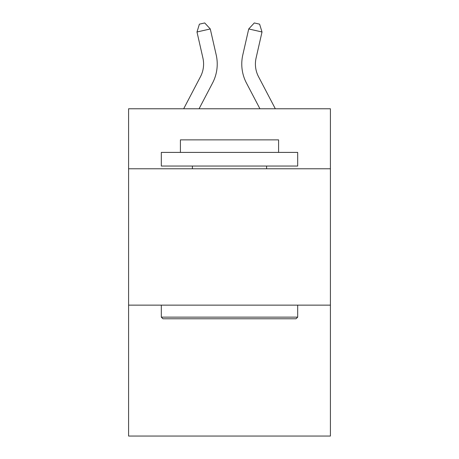 <?xml version="1.0" encoding="UTF-8"?>
<svg xmlns="http://www.w3.org/2000/svg" width="459" height="459" viewBox="0 0 459 459"><rect width="100%" height="100%" fill="white"/><g stroke="black" fill="none" stroke-linecap="round" stroke-linejoin="round"><path stroke-width="0.69" d="M330.411 168.774L330.411 108.772L128.589 108.772L128.589 168.774L330.411 168.774L330.411 436.05L128.589 436.05L128.589 168.774M330.411 305.137L128.589 305.137M202.907 57.983A27.276 27.276 -21.9 0 1 200.474 76.699A27.276 27.276 -21.9 0 0 202.907 57.983A27.276 27.276 -21.9 0 1 200.474 76.699A27.276 27.276 -21.9 0 0 202.907 57.983A27.276 27.276 -21.9 0 1 200.474 76.699A27.276 27.276 -21.9 0 0 202.907 57.983A27.276 27.276 -21.9 0 1 200.474 76.699A27.276 27.276 -21.9 0 0 202.907 57.983A27.276 27.276 -21.9 0 1 200.474 76.699A27.276 27.276 -21.9 0 0 202.907 57.983A27.276 27.276 -21.9 0 1 200.474 76.699A27.276 27.276 -21.9 0 0 202.907 57.983A27.276 27.276 -21.9 0 1 200.474 76.699A27.276 27.276 -21.9 0 0 202.907 57.983A27.276 27.276 -21.9 0 1 200.474 76.699A27.276 27.276 -21.9 0 0 202.907 57.983A27.276 27.276 -21.9 0 1 200.474 76.699A27.276 27.276 -21.9 0 0 202.907 57.983A27.276 27.276 -21.9 0 1 200.474 76.699A27.276 27.276 -21.9 0 0 202.907 57.983A27.276 27.276 -21.9 0 1 200.474 76.699A27.276 27.276 -21.9 0 0 202.907 57.983A27.276 27.276 -21.9 0 1 200.474 76.699A27.276 27.276 -21.9 0 0 202.907 57.983A27.276 27.276 -21.9 0 1 200.474 76.699A27.276 27.276 -21.9 0 0 202.907 57.983A27.276 27.276 -21.9 0 1 200.474 76.699A27.276 27.276 -21.9 0 0 202.907 57.983A27.276 27.276 -21.9 0 1 200.474 76.699A27.276 27.276 -21.9 0 0 202.907 57.983A27.276 27.276 -21.9 0 1 200.474 76.699A27.276 27.276 -21.9 0 0 202.907 57.983A27.276 27.276 -21.9 0 1 200.474 76.699A27.276 27.276 -21.9 0 0 202.907 57.983A27.276 27.276 -21.9 0 1 200.474 76.699A27.276 27.276 -21.9 0 0 202.907 57.983A27.276 27.276 -21.9 0 1 200.474 76.699A27.276 27.276 -21.9 0 0 202.907 57.983A27.276 27.276 -21.9 0 1 200.474 76.699A27.276 27.276 -21.9 0 0 202.907 57.983A27.276 27.276 -21.9 0 1 200.474 76.699A27.276 27.276 -21.9 0 0 202.907 57.983A27.276 27.276 -21.9 0 1 200.474 76.699A27.276 27.276 -21.9 0 0 202.907 57.983A27.276 27.276 -21.9 0 1 200.474 76.699A27.276 27.276 -21.9 0 0 202.907 57.983A27.276 27.276 -21.9 0 1 200.474 76.699A27.276 27.276 -21.9 0 0 202.907 57.983A27.276 27.276 -21.9 0 1 200.474 76.699A27.276 27.276 -21.9 0 0 202.907 57.983A27.276 27.276 -21.9 0 1 200.474 76.699A27.276 27.276 -21.9 0 0 202.907 57.983A27.276 27.276 -21.9 0 1 200.474 76.699A27.276 27.276 -21.9 0 0 202.907 57.983A27.276 27.276 -21.9 0 1 200.474 76.699A27.276 27.276 -21.9 0 0 202.907 57.983A27.276 27.276 -21.9 0 1 200.474 76.699L183.675 108.772L200.474 76.699A27.276 27.276 -33.4 0 0 202.907 57.983L196.986 31.987L199.395 24.161L204.714 22.95L210.279 28.957L216.206 54.954A40.908 40.908 158.1 0 1 212.557 83.027L199.068 108.772M275.325 108.772L258.526 76.699A27.276 27.276 33.4 0 1 256.093 57.983L262.014 31.987L248.721 28.957L242.794 54.954A40.908 40.908 -158.1 0 0 246.443 83.027L259.932 108.772M162.951 318.776L161.316 317.14L297.684 317.14L296.049 318.776L162.951 318.776M297.684 152.405L297.684 166.043L161.316 166.043L161.316 152.405L297.684 152.405M180.41 152.405L180.41 139.863L278.59 139.863L278.59 152.405M297.684 305.137L297.684 317.14M161.316 305.137L161.316 317.14M266.593 166.043L266.593 168.774M192.407 166.043L192.407 168.774M196.986 31.987L210.279 28.957L216.206 54.954M258.526 76.699A27.276 27.276 21.9 0 1 256.093 57.983A27.276 27.276 21.9 0 0 258.526 76.699A27.276 27.276 21.9 0 1 256.093 57.983A27.276 27.276 21.9 0 0 258.526 76.699A27.276 27.276 21.9 0 1 256.093 57.983A27.276 27.276 21.9 0 0 258.526 76.699A27.276 27.276 21.9 0 1 256.093 57.983A27.276 27.276 21.9 0 0 258.526 76.699A27.276 27.276 21.9 0 1 256.093 57.983A27.276 27.276 21.9 0 0 258.526 76.699A27.276 27.276 21.9 0 1 256.093 57.983A27.276 27.276 21.9 0 0 258.526 76.699A27.276 27.276 21.9 0 1 256.093 57.983A27.276 27.276 21.9 0 0 258.526 76.699A27.276 27.276 21.9 0 1 256.093 57.983A27.276 27.276 21.9 0 0 258.526 76.699A27.276 27.276 21.9 0 1 256.093 57.983A27.276 27.276 21.9 0 0 258.526 76.699A27.276 27.276 21.9 0 1 256.093 57.983A27.276 27.276 21.9 0 0 258.526 76.699A27.276 27.276 21.9 0 1 256.093 57.983A27.276 27.276 21.9 0 0 258.526 76.699A27.276 27.276 21.9 0 1 256.093 57.983A27.276 27.276 21.9 0 0 258.526 76.699A27.276 27.276 21.9 0 1 256.093 57.983A27.276 27.276 21.9 0 0 258.526 76.699A27.276 27.276 21.9 0 1 256.093 57.983A27.276 27.276 21.9 0 0 258.526 76.699A27.276 27.276 21.9 0 1 256.093 57.983A27.276 27.276 21.9 0 0 258.526 76.699A27.276 27.276 21.9 0 1 256.093 57.983A27.276 27.276 21.9 0 0 258.526 76.699A27.276 27.276 21.9 0 1 256.093 57.983A27.276 27.276 21.9 0 0 258.526 76.699A27.276 27.276 21.9 0 1 256.093 57.983A27.276 27.276 21.9 0 0 258.526 76.699A27.276 27.276 21.9 0 1 256.093 57.983A27.276 27.276 21.9 0 0 258.526 76.699A27.276 27.276 21.9 0 1 256.093 57.983A27.276 27.276 21.9 0 0 258.526 76.699A27.276 27.276 21.9 0 1 256.093 57.983A27.276 27.276 21.9 0 0 258.526 76.699A27.276 27.276 21.9 0 1 256.093 57.983A27.276 27.276 21.9 0 0 258.526 76.699A27.276 27.276 21.9 0 1 256.093 57.983A27.276 27.276 21.9 0 0 258.526 76.699A27.276 27.276 21.9 0 1 256.093 57.983A27.276 27.276 21.9 0 0 258.526 76.699A27.276 27.276 21.9 0 1 256.093 57.983A27.276 27.276 21.9 0 0 258.526 76.699A27.276 27.276 21.9 0 1 256.093 57.983A27.276 27.276 21.9 0 0 258.526 76.699A27.276 27.276 21.9 0 1 256.093 57.983A27.276 27.276 21.9 0 0 258.526 76.699A27.276 27.276 21.9 0 1 256.093 57.983A27.276 27.276 21.9 0 0 258.526 76.699A27.276 27.276 21.9 0 1 256.093 57.983M262.014 31.987L259.605 24.161L254.286 22.95L248.721 28.957L242.794 54.954"/></g></svg>
